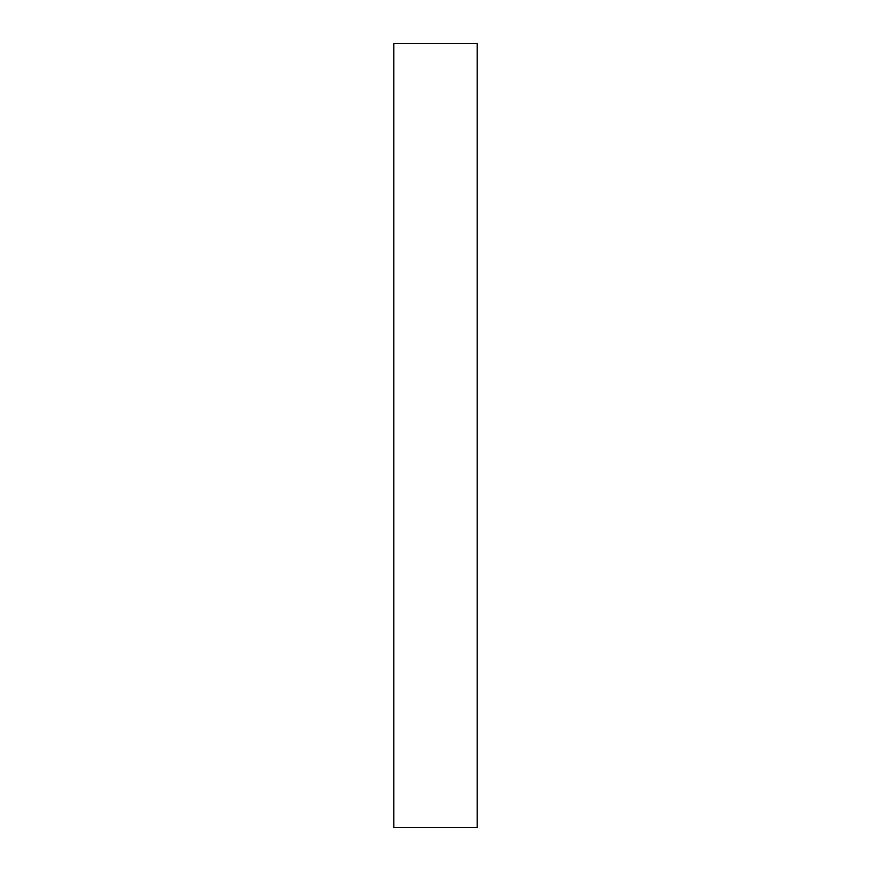 <?xml version="1.0" encoding="UTF-8"?>
<svg xmlns="http://www.w3.org/2000/svg" width="871" height="871" viewBox="0 0 871 871"><rect width="100%" height="100%" fill="white"/><g stroke="black" fill="none" stroke-linecap="round" stroke-linejoin="round"><path stroke-width="1.31" d="M477.166 827.45L393.834 827.45L393.834 43.55L477.166 43.55L477.166 827.45"/></g></svg>
